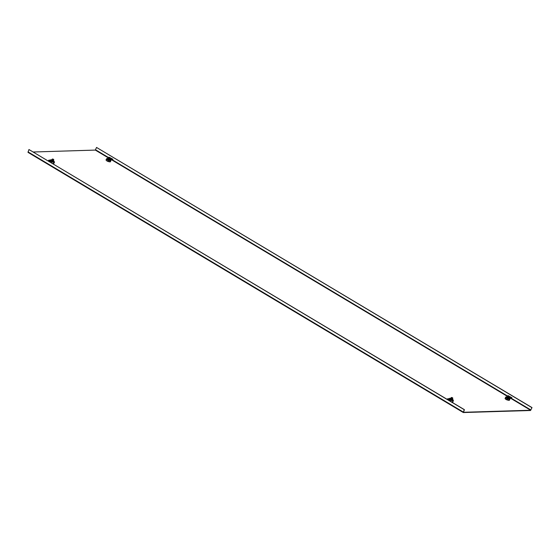 <?xml version="1.0" encoding="UTF-8"?>
<svg xmlns="http://www.w3.org/2000/svg" width="560" height="560" viewBox="0 0 560 560"><rect width="100%" height="100%" fill="white"/><g stroke="black" fill="none" stroke-linecap="round" stroke-linejoin="round"><path stroke-width="0.84" d="M28.938 149.52L464.233 409.675L463.33 412.545L530.516 410.501L532 407.589L530.621 410.235L463.484 412.286L464.401 409.668L28.938 149.52L28.035 152.39L463.267 412.468M531.832 407.589L96.537 147.441L95.326 150.087L33.25 151.998M532 407.589L96.537 147.441M106.967 160.944A1.666 0.441 21.5 0 0 107.541 161.287M505.988 399.413A1.666 0.441 21.5 0 0 506.562 399.756M507.024 396.767A1.351 0.357 21.5 0 0 506.814 396.865L506.569 397.481A1.351 0.357 21.5 0 0 507.052 397.999A1.351 0.357 21.5 0 0 508.326 398.51A1.351 0.357 21.5 0 0 509.089 398.468L509.194 398.209A1.351 0.357 21.5 0 0 509.194 398.195A1.351 0.357 21.5 0 1 509.187 398.216A1.568 0.42 -158.5 0 1 509.306 398.51A1.568 0.42 -158.5 0 1 507.647 398.307A1.568 0.42 -158.5 0 1 506.38 397.362A1.568 0.42 -158.5 0 1 506.66 397.243M506.814 396.865A1.351 0.357 21.5 0 0 507.297 397.383A1.351 0.357 21.5 0 0 508.55 397.887A1.351 0.357 21.5 0 0 509.327 397.866L509.187 398.216M507.773 395.934L507.528 396.55L509.117 396.991L507.465 396.592L508.662 397.264L509.341 396.305L507.857 395.766L508.445 396.333L509.264 396.214M508.305 395.752L509.033 396.046M508.172 397.019L508.445 396.333M508.998 397.215L509.229 396.522M505.274 398.783A2.233 0.595 21.5 0 0 505.358 398.888A2.233 0.595 21.5 0 0 507.01 399.868A2.233 0.595 21.5 0 0 509.012 400.33A2.233 0.595 21.5 0 0 509.166 400.302M509.859 398.496L509.754 399.385L507.402 398.825L507.045 399.735L505.036 398.531L506.121 396.949A2.233 0.595 21.5 0 0 507.563 398.461A2.233 0.595 21.5 0 0 509.502 398.923A2.233 0.595 21.5 0 0 509.775 398.391A2.233 0.595 21.5 0 0 509.278 397.992M507.402 398.825L505.393 397.628M509.754 399.385L509.397 400.295L507.045 399.735M509.012 400.33L510.097 398.741M506.758 396.998A2.233 0.595 21.5 0 0 506.121 396.949M507.192 396.809L507.416 397.355L510.811 398.153L511 397.81L509.18 396.725M510.097 397.817L511.938 397.782L510.195 396.746L509.264 396.767M507.29 396.564L509.075 397.495L510.216 397.46L509.138 396.823M507.171 396.487L507.619 397.04M509.152 396.795L510.216 397.46M511.938 397.782L510.811 398.153M451.437 399.686L452.067 399.665M451.143 399.735A1.351 0.357 21.5 0 0 452.116 400.029L452.249 399.658M452.256 399.679A1.351 0.357 21.5 0 0 452.802 399.595A1.351 0.357 21.5 0 0 452.711 399.378M452.774 400.253A1.568 0.42 -158.5 0 1 451.115 400.043A1.568 0.42 -158.5 0 1 450.751 399.882A1.351 0.357 21.5 0 0 452.557 400.211L452.802 399.595M451.241 397.677L452.333 398.104L451.325 397.502L450.94 398.335L452.592 398.727L451.64 398.755L451.115 398.076M451.773 397.488L452.501 397.782M452.333 398.104L452.781 398.09L452.333 398.104M451.64 398.755L451.913 398.076M452.466 398.951L452.697 398.258M452.592 398.727L452.732 397.957M451.465 401.94A2.233 0.595 21.5 0 0 452.48 402.066A2.233 0.595 21.5 0 0 452.634 402.045M453.334 400.239L452.865 402.031L451.353 401.87M450.52 399.973A2.233 0.595 21.5 0 0 451.031 400.204A2.233 0.595 21.5 0 0 452.97 400.666A2.233 0.595 21.5 0 0 453.243 400.127A2.233 0.595 21.5 0 0 452.746 399.728M453.243 400.127L453.222 401.128L450.331 400.05M448.693 399.791L448.539 400.19M450.87 400.568L450.548 401.387M453.222 401.128L452.48 402.066M450.625 398.265L448.588 398.699L450.331 399.742L451.325 399.35L450.17 400.099L449.253 400.127L449.386 399.77L450.254 400.078M449.673 398.293L451.416 399.336L452.767 399.126M451.255 399.693L452.774 399.21M451.416 399.336L449.589 398.314M449.253 400.127L447.51 399.084L448.588 398.699M447.65 398.734L449.386 399.77M52.402 161.21L53.046 161.189M52.122 161.259A1.351 0.357 21.5 0 0 53.095 161.56L53.228 161.182M53.235 161.203A1.351 0.357 21.5 0 0 53.781 161.126A1.351 0.357 21.5 0 0 53.69 160.902M51.751 161.406A1.351 0.357 21.5 0 0 53.536 161.742L53.781 161.126M52.22 159.201L53.312 159.635L52.304 159.033L51.919 159.866L53.571 160.258L52.619 160.286L52.094 159.607M52.752 159.019L53.48 159.313M53.312 159.635L53.76 159.621L53.312 159.635M52.619 160.286L52.892 159.6M53.445 160.482L53.676 159.789M53.571 160.258L53.711 159.488M52.444 163.464A2.233 0.595 21.5 0 0 53.459 163.597A2.233 0.595 21.5 0 0 53.613 163.569M54.313 161.763L53.844 163.562L52.332 163.394M53.459 163.597L54.208 162.652L51.31 161.574M51.499 161.504A2.233 0.595 21.5 0 0 52.01 161.728A2.233 0.595 21.5 0 0 53.949 162.19A2.233 0.595 21.5 0 0 54.222 161.658A2.233 0.595 21.5 0 0 53.725 161.259M53.627 161.504A1.568 0.42 -158.5 0 1 53.753 161.777A1.568 0.42 -158.5 0 1 52.094 161.574A1.568 0.42 -158.5 0 1 51.73 161.413M49.672 161.322L49.518 161.714M51.849 162.092L51.527 162.918M54.551 162.015L54.208 162.652M51.604 159.796L48.629 160.258L50.372 161.301L52.304 160.881L51.149 161.623L50.232 161.651L50.372 161.301M50.652 159.824L52.395 160.86L53.746 160.65M52.234 161.217L53.753 160.741M52.395 160.86L50.568 159.838M50.232 161.651L48.489 160.615L48.629 160.258M107.793 158.389L107.548 159.005A1.351 0.357 21.5 0 0 108.031 159.53A1.351 0.357 21.5 0 0 109.305 160.041A1.351 0.357 21.5 0 0 110.068 159.999L110.173 159.733A1.351 0.357 21.5 0 0 110.173 159.733A1.351 0.357 21.5 0 0 110.173 159.726L110.306 159.397A1.351 0.357 21.5 0 1 109.529 159.418A1.351 0.357 21.5 0 1 108.276 158.914A1.351 0.357 21.5 0 1 107.793 158.389A1.351 0.357 21.5 0 1 108.003 158.291M110.012 157.57L108.955 157.241L108.507 158.081L109.977 158.739L108.444 158.123L109.641 158.795L110.075 158.48M108.752 157.465L110.292 157.878L108.836 157.29M109.151 158.543L109.424 157.864M109.977 158.739L110.208 158.046M110.096 158.515L110.32 157.836M106.253 160.307A2.233 0.595 21.5 0 0 106.337 160.419A2.233 0.595 21.5 0 0 107.989 161.399A2.233 0.595 21.5 0 0 109.991 161.854A2.233 0.595 21.5 0 0 110.145 161.833M110.838 160.027L110.733 160.916L108.381 160.356L108.024 161.266L106.337 160.419M107.737 158.529A2.233 0.595 21.5 0 0 107.1 158.48A2.233 0.595 21.5 0 0 108.542 159.992A2.233 0.595 21.5 0 0 110.481 160.454A2.233 0.595 21.5 0 0 110.754 159.915A2.233 0.595 21.5 0 0 110.257 159.516M110.285 160.041A1.568 0.42 -158.5 0 1 108.626 159.831A1.568 0.42 -158.5 0 1 107.366 158.886A1.568 0.42 -158.5 0 1 107.639 158.767M108.381 160.356L106.372 159.152L106.015 160.062M110.733 160.916L110.376 161.826L108.024 161.266M109.991 161.854L111.076 160.272M106.372 159.152L107.1 158.48M108.171 158.333L108.395 158.886L111.79 159.677L111.979 159.334L110.159 158.256M111.076 159.348L112.917 159.313L111.181 158.27L110.264 158.298L112 159.341M110.166 158.837L111.195 158.991L110.117 158.347M108.15 158.018L108.598 158.571M110.131 158.326L111.195 158.991M112.917 159.313L111.79 159.677M463.295 412.048L28 151.893M530.894 409.969L511.133 398.153M507.703 396.109L112.112 159.684M108.682 157.633L95.599 149.814M530.621 410.235L509.852 397.817M507.402 396.354L110.831 159.348M108.381 157.885L95.326 150.087M508.613 397.432L509.187 397.306M508.935 397.845L509.075 397.495M507.416 397.355L507.556 397.005M507.388 397.341L507.528 396.991M511.021 397.81L509.278 396.774M452.081 399.168L452.655 399.049M451.073 398.097L452.13 399.007L452.564 398.685M450.758 398.3L452.053 399.161C450.401 398.398 450.1 398.048 451.164 398.111M452.417 399.651L452.55 399.301M448.567 398.706L450.303 399.742M53.466 160.16L53.046 160.699L53.634 160.58M52.052 159.628L53.109 160.531L53.543 160.216M51.737 159.831L53.032 160.692M51.289 161.273L49.546 160.23L51.233 161.602M53.396 161.182L53.536 160.825M108.269 158.088L109.564 158.949M109.914 159.376L110.054 159.026M108.395 158.886L108.535 158.536M108.367 158.865L108.507 158.515M463.33 412.545L28.035 152.39M509.019 396.893L508.599 397.432C506.933 396.662 506.632 396.305 507.696 396.368M506.975 396.893L507.115 396.543M452.487 398.629L452.067 399.168M53.046 160.699C51.38 159.929 51.079 159.572 52.143 159.642M109.998 158.424L109.578 158.956C107.912 158.186 107.611 157.836 108.675 157.899M107.954 158.424L108.094 158.074"/></g></svg>
